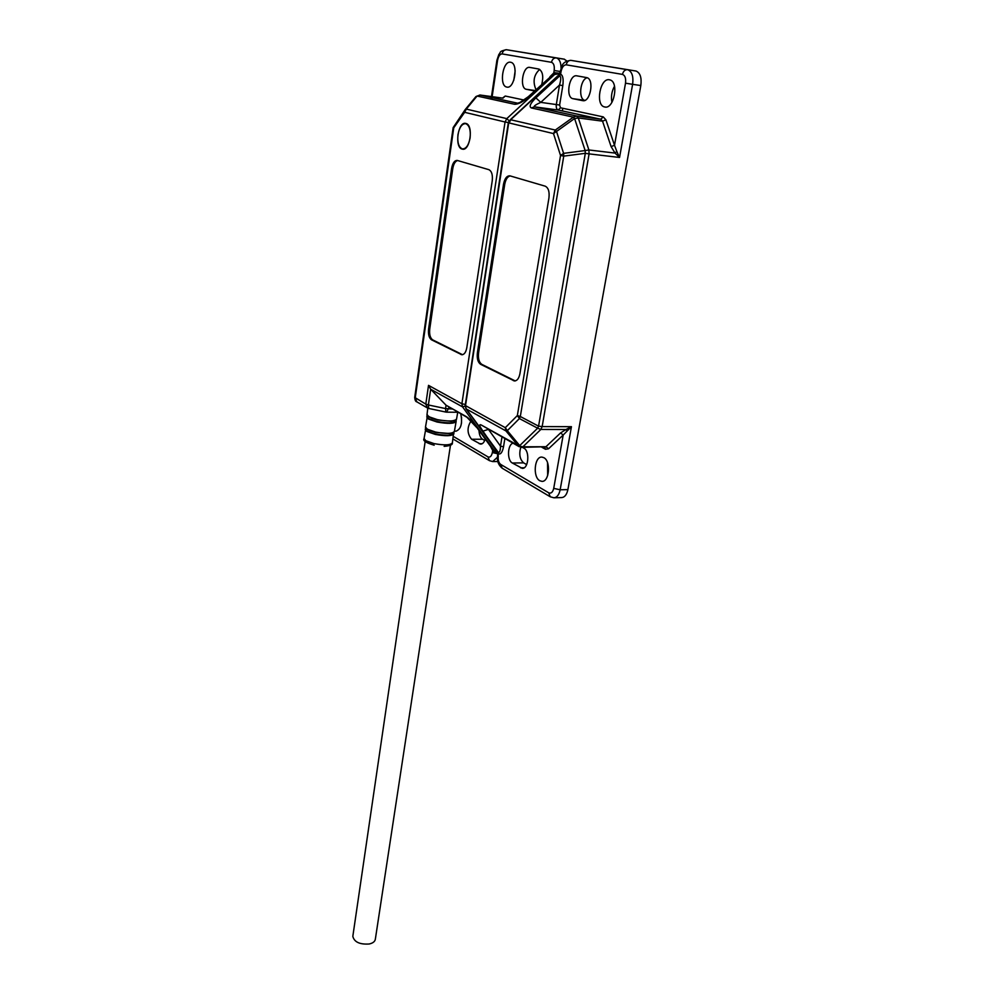 <?xml version="1.0" encoding="UTF-8"?>
<svg xmlns="http://www.w3.org/2000/svg" width="994" height="994" viewBox="0 0 994 994"><rect width="100%" height="100%" fill="white"/><g stroke="black" fill="none" stroke-linecap="round" stroke-linejoin="round"><path stroke-width="1.49" d="M457.961 134.699C459.39 127.269 461.974 123.591 465.739 123.654C469.392 125.294 470.845 130.04 470.1 137.917C468.646 145.298 466.074 148.963 462.372 148.889C458.706 147.286 457.228 142.552 457.961 134.699M510.593 62.249L510.817 62.299C518.719 63.678 514.507 89.336 506.803 87.074L506.691 87.05C498.851 85.795 502.802 60.311 510.593 62.249M460.756 413.815C462.67 423.456 461.03 429.271 455.848 431.259L454.494 430.849M462.135 149.088L462.334 149.137C470.137 151.486 473.84 124.784 465.851 123.442L465.776 123.418C457.936 121.094 454.246 147.534 462.135 149.088M559.821 73.643L554.627 74.5L554.95 72.724L559.908 73.357M479.767 95.002L517.576 103.19L480.052 95.026L502.976 98.145L505.238 96.033L524.099 100.046M549.931 76.762L553.782 72.96L552.913 74.637L554.627 74.5L506.791 118.621L466.31 109.091L465.229 109.551L475.989 96.517L479.99 95.014L475.791 96.753M552.913 74.637L528.435 96.58L552.913 74.637M528.274 96.729L519.961 102.444L514.581 104.271C518.197 104.395 523.08 101.81 529.218 96.493M506.344 49.7L564.145 59.155L506.381 49.7C504.144 49.824 502.728 51.216 502.132 53.912L551.496 62.311C553.757 63.206 554.664 65.927 554.18 70.499L553.782 72.96L554.95 72.724M465.229 109.551L453.14 127.605L465.229 109.551M515.165 70.76L513.799 80.303M534.536 90.951L526.286 89.286C519.228 88.131 522.819 65.666 529.814 67.418L538.798 69.033C542.687 71.245 543.681 76.327 541.78 84.279M539.667 69.406C533.815 74.873 532.585 81.62 535.977 89.622M486.575 266.64L486.451 267.386M564.145 59.155L566.891 61.007M497.509 452.307L493.608 451.239L493.782 449.959L497.062 451.698M477.058 427.793L492.39 448.94L477.058 427.793C472.958 422.375 469.367 418.636 466.273 416.585L446.058 405.217L467.217 417.443M493.608 451.239L492.701 450.444L492.365 452.531C491.521 456.221 490.054 457.675 487.979 456.892L489.483 460.669L492.651 461.564L497.422 457.265M457.625 160.531C455.227 161.214 453.612 163.898 452.779 168.595L429.731 329.126C429.222 334.493 430.203 338.072 432.688 339.873L462.558 354.709M514.581 104.271L477.07 96.045L466.31 109.091L464.658 112.322L464.782 110.148M465.155 405.738L508.344 122.548L505.064 122.001L461.887 403.763L462.558 406.881L465.142 406.111M562.803 108.284L562.368 110.93M461.527 417.07L461.489 423.27M479.009 430.713C479.294 434.95 480.5 437.795 482.612 439.236L484.724 440.454M485.184 439.224C484.103 442.454 482.562 444.094 480.562 444.119L471.578 439.249C467.056 433.583 466.894 427.445 471.106 420.86M452.208 409.006L445.56 408.584L446.058 405.217L430.675 389.226L428.526 385.361L425.805 404.111L428.377 404.968L428.725 408.459L445.809 412.063M466.795 347.763L492.241 180.796C492.838 174.832 491.707 171.13 488.874 169.676L457.228 160.419C454.494 160.407 452.618 163.078 451.599 168.471L428.576 329.076C428.079 334.456 429.06 338.035 431.533 339.824L461.8 354.746C464.248 354.659 465.913 352.336 466.795 347.763M450.617 444.231L375.359 939.106C374.999 941.529 372.924 943.169 369.147 944.002C359.704 944.598 354.262 942.051 352.82 936.373L352.882 935.901M604.737 106.979L604.576 106.942C595.12 105.352 600.041 77.507 609.459 79.781L609.782 79.855C619.299 81.62 614.006 109.651 604.737 106.979M614.516 86.217C611.683 91.336 610.825 96.716 611.931 102.357M539.817 480.736C532.548 477.132 534.424 456.159 541.966 457.103L543.817 457.662C551.161 461.092 549.322 482.276 541.805 481.344L539.817 480.736M547.545 462.719L547.669 475.567M570.618 60.323L636.098 71.059C640.235 72.897 641.801 77.731 640.819 85.546L567.897 489.607C566.779 494.701 564.667 497.36 561.56 497.584L554.242 497.77M520.757 447.288C518.856 454.221 519.825 459.414 523.652 462.881L526.658 464.62M587.156 77.756C580.074 79.408 578.086 99.276 584.87 100.344L572.929 98.679C565.213 97.387 569.214 73.954 576.88 75.842L586.746 77.619C594.648 79.06 590.312 102.842 582.596 100.63L572.929 98.679M522.434 447.362L523.925 448.207C530.051 451.077 528.485 469.156 522.198 468.323L512.32 463.005C506.903 460.359 507.449 444.467 513.016 443.212M559.957 73.134L559.249 74.538M497.646 452.382L497.634 455.19M567.897 489.607L560.156 489.781L571.438 426.687L567.027 431.147L565.934 429.52L571.438 426.687L542.165 426.575L589.094 153.884L619.548 157.462L615.025 153.076L616.789 151.411L619.548 157.462L632.619 84.328L640.819 85.546M567.027 431.147L563.176 435.049L560.579 432.937L545.967 446.716L522.881 446.815L540.835 429.458L537.63 428.203L538.574 426.165L542.165 426.575L540.835 429.458L565.934 429.52L560.579 432.937M611.111 146.615L615.025 153.076L588.895 149.97L589.094 153.884L585.304 153.325L585.155 150.554L588.895 149.97L578.297 117.963L602.538 121.169L611.111 146.615L614.516 145.273L616.789 151.411M560.02 73.631L560.604 74.19L561.001 71.705C561.995 67.207 563.735 64.908 566.22 64.821C566.903 61.963 568.406 60.472 570.73 60.336L627.922 69.791C632.035 71.63 633.6 76.476 632.619 84.328L625.512 83.185L614.516 145.273L605.905 119.814L603.271 116.894L560.529 107.799L559.622 105.029L562.815 85.583L559.498 85.049C561.076 79.694 561.15 76.637 559.721 75.879L535.89 97.884L540.773 102.37L559.498 85.049L556.329 104.482C555.994 107.514 556.578 109.352 558.106 110.023L600.786 119.218L576.57 116L534.449 106.843C533.48 106.246 535.58 104.755 540.773 102.37L559.622 105.029M510.034 175.876L509.81 175.826C506.766 175.764 504.666 178.56 503.511 184.213L477.381 352.932C476.797 358.573 477.89 362.363 480.636 364.326L514.42 380.963C517.104 380.876 518.943 378.466 519.924 373.732L548.937 197.992C549.632 191.693 548.39 187.754 545.209 186.176L510.034 175.876M498.255 455.973L497.621 455.277C496.751 460.57 498.255 464.881 502.156 468.199L500.641 464.384C498.64 462.744 497.845 459.949 498.255 455.973L497.994 453.798M488.414 429.371L482.935 431.135L498.603 453.873C500.765 454.544 502.405 452.183 503.523 446.791L500.491 446.132L501.982 437M465.801 408.273L498.292 452.369C499.659 452.767 500.392 450.68 500.491 446.132L488.439 429.383M535.89 97.884C530.336 103.351 528.833 106.706 531.368 107.948L573.364 117.143L576.57 116L578.297 117.963L574.594 118.534L573.364 117.143L555.311 130.052L556.516 131.456L553.484 133.581L560.541 155.474L563.61 153.362L563.747 156.12L585.304 153.325L538.574 426.165L520.322 416.511L519.402 418.561L517.352 415.554L505.3 427.681L507.325 430.651L505.934 430.924L518.321 445.846L522.881 446.815L521.589 447.375L481.183 424.96C478.797 423.953 479.381 426.004 482.935 431.135M510.171 175.913C507.487 176.597 505.673 179.392 504.728 184.337L478.561 352.969C477.99 358.61 479.071 362.4 481.817 364.363L515.227 380.926M453.624 432.514L452.407 442.74C450.729 445.225 444.591 445.511 433.98 443.597L425.767 440.69L424.065 438.441M453.985 433.744C452.071 436.105 445.834 436.329 435.285 434.415L426.935 431.508L425.196 429.246M425.755 427.954L429.806 430.688L435.645 432.402L449.947 433.546L453.848 432.204M453.587 432.539C453.413 435.521 447.362 435.993 435.422 433.968C427.805 432.079 424.637 430.203 425.917 428.352M456.159 421.332L454.407 431.309C452.717 433.769 446.443 434.03 435.62 432.079L427.234 429.172L425.482 426.935M456.147 421.444C454.196 423.767 447.834 423.953 437.049 422.015L428.513 419.083L426.737 416.846M427.308 415.504L432.266 418.536L437.422 419.965L451.201 421.245L455.998 419.853M455.699 420.201C455.612 423.183 449.437 423.63 437.198 421.555C429.371 419.63 426.14 417.766 427.495 415.927M457.749 412.262L456.569 418.971C454.854 421.394 448.456 421.618 437.385 419.642L428.812 416.71L427.022 414.486M502.504 98.083L505.238 96.033M491.483 96.58L496.901 60.299L498.901 54.322C501.224 52.508 498.044 51.489 506.381 49.7L555.944 57.901C553.633 58.025 552.155 59.503 551.496 62.311M554.18 70.499L560.218 71.481M564.455 59.218L556.578 58C559.498 59.106 560.989 62.498 561.076 68.188M508.344 122.548L509.214 120.87L506.791 118.621L505.064 122.001L464.658 112.322L453.736 127.828L415.206 398.035L416.884 401.874L427.383 407.938M475.766 96.778L465.229 109.564M526.385 89.311L535.008 90.516L526.286 89.286M496.901 60.299L497.547 60.423C498.416 56.186 499.945 54.011 502.132 53.912M491.732 99.263L491.98 97.623M492.129 96.666L497.547 60.423M476.623 427.42L466.273 416.585M449.114 407.254L446.617 412.162L445.846 412.063L445.56 408.584L428.377 404.968L430.675 389.226L462.558 406.881L493.782 449.959L492.39 448.94L492.701 450.444L490.862 447.051M464.968 404.396L461.887 403.763L428.526 385.361M497.857 453.811L492.365 452.531M487.979 456.892L453.5 436.503M471.578 439.249L482.612 439.236M482.227 443.684L479.195 443.697M451.599 168.471L452.779 168.595M428.576 329.076L429.731 329.126M431.533 339.824L432.688 339.873M460.905 354.485L462.073 354.523M414.709 397.426L425.805 404.111L427.47 407.987L428.687 408.447M428.538 408.348L427.47 407.987M541.854 447.275L545.507 449.288L548.526 448.779L563.176 435.049L553.72 488.377L560.156 489.781C559.05 494.888 556.951 497.559 553.857 497.783L550.241 496.776L548.738 492.825L500.641 464.384M635.7 70.972L627.189 69.667C624.791 69.816 623.213 71.394 622.468 74.401C625.064 75.382 626.071 78.302 625.512 83.185M520.607 467.839L524.124 467.789M512.32 463.005L523.652 462.881M573.066 98.717L584.857 100.357M636.098 71.059L570.73 60.336C561.076 61.864 562.244 66.523 560.206 71.556L561.001 71.705M562.815 85.583C563.635 79.073 562.89 75.271 560.604 74.19L559.721 75.879L558.814 75.258L510.817 119.578L509.077 122.958L553.484 133.581L555.311 130.052L510.344 119.678M508.717 122.834L465.503 405.751L466.161 408.882L505.934 430.924L505.3 427.681L465.192 405.44L508.717 122.846L510.419 119.603L559.113 74.674L560.206 71.556M553.72 488.377C552.751 492.266 551.098 493.745 548.738 492.825M566.22 64.821L622.468 74.401M503.523 446.791L504.865 438.627M560.541 155.474L517.352 415.554L520.322 416.511L563.747 156.12L560.541 155.474M560.529 107.799L558.168 110.023L600.811 119.218L576.595 116.012L534.399 106.843L531.368 107.948M603.271 116.894L600.811 119.218L602.538 121.169L605.905 119.814M548.526 448.779L545.967 446.716L521.763 447.375M545.507 449.288L544.749 447.263M556.516 131.456L574.594 118.534L585.155 150.554L563.61 153.362L556.516 131.456M534.474 106.855L558.131 110.023L534.449 106.843M507.325 430.651L519.402 418.561L537.63 428.203L519.725 445.598L507.325 430.651M478.561 352.969L477.381 352.932M503.511 184.213L504.728 184.337M513.326 380.652L514.544 380.677M480.636 364.326L481.817 364.363M519.278 446.741L481.183 424.96M452.357 443.001C452.792 444.728 450.046 445.846 444.132 446.356M454.357 431.582C453.016 432.266 456.594 432.017 449.947 433.546M456.519 419.232C454.767 419.915 459.725 419.592 451.201 421.245M455.737 420.176L456.159 421.294M434.167 445.213C426.016 442.802 422.636 440.64 424.028 438.714L425.892 428.315M429.806 430.688C422.81 427.035 426.774 428.402 425.457 427.196L427.457 415.89M432.266 418.536C423.643 414.411 428.414 415.678 426.985 414.746L427.805 408.149M465.739 123.654L466.695 123.778M462.931 148.963L463.887 149.063M492.987 461.564L497.808 461.514M491.098 99.127L491.347 97.474M453.053 439.013L489.483 460.669M453.14 127.605L414.697 397.501C414.995 400.296 415.678 401.725 416.784 401.824M457.998 412.262L446.753 412.162M352.82 936.373L425.333 440.404M605.421 107.066L604.576 106.942M497.845 453.873L497.46 452.245L465.938 408.696L465.192 405.44M502.156 468.199L550.241 496.776"/></g></svg>
